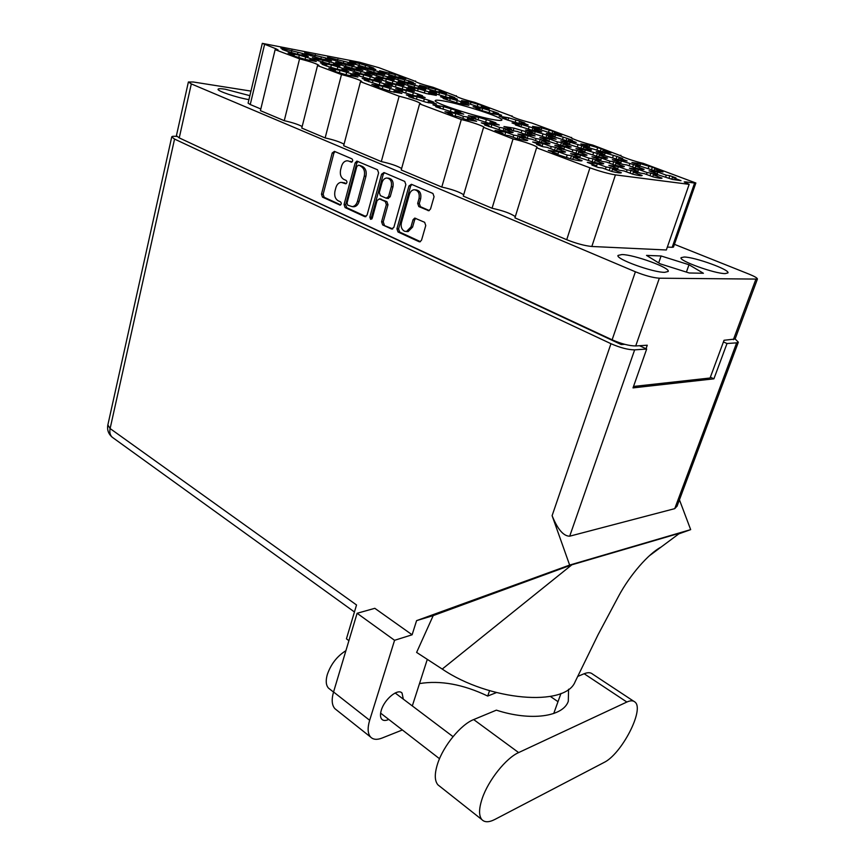 <?xml version="1.0" encoding="UTF-8"?>
<svg xmlns="http://www.w3.org/2000/svg" width="865" height="865" viewBox="0 0 865 865"><rect width="100%" height="100%" fill="white"/><g stroke="black" fill="none" stroke-linecap="round" stroke-linejoin="round"><path stroke-width="1.3" d="M669.856 175.66L666.277 175.173L657.789 172.081L649.053 170.805L657.573 173.995L653.886 173.487L672.386 179.401L681.004 180.655L672.386 177.401L675.954 177.876L669.856 175.66L669.002 178.158M652.351 167.237L640.576 163.755L631.893 162.447L640.122 165.496L636.456 164.966L654.427 170.697L662.99 171.973L654.675 168.87L658.233 169.367L652.351 167.237L651.529 169.637M616.929 156.424L605.219 152.964L596.201 151.58L604.246 154.532L600.44 153.959L606.246 156.089L618.216 159.625L627.114 160.977L618.983 157.971L622.681 158.511L616.929 156.424L616.129 158.868M566.932 138.259L555.557 134.897L546.312 133.394L553.914 136.173L550.01 135.546L567.105 140.984L576.263 142.422L568.575 139.633L572.37 140.238L566.932 138.259L566.175 140.638M519.638 121.078L508.588 117.802L499.148 116.191L506.339 118.808L502.36 118.127L507.539 120.03L518.816 123.36L528.18 124.938L520.914 122.289L524.785 122.949L519.638 121.078L518.935 123.392M650.88 173.087L647.128 172.567L638.543 169.432L629.396 168.167L638.024 171.335L634.164 170.816L640.403 173.108L644.252 173.616L653.032 176.849C658.557 178.212 661.563 178.633 662.039 178.136L653.313 174.838L657.054 175.335L650.88 173.087L649.983 175.725M597.337 153.505L585.378 149.959L575.96 148.531L584.091 151.526L580.112 150.932L598.212 156.706C603.921 158.122 607.025 158.587 607.511 158.09L599.304 155.062L603.154 155.624L597.337 153.505L596.504 156.078M546.831 135.026L535.23 131.599L525.585 130.031L533.251 132.853L529.175 132.194L546.572 137.74L556.13 139.254L548.367 136.411L552.324 137.038L546.831 135.026L546.053 137.546M631.018 170.383L627.093 169.854L618.41 166.642L608.83 165.323L617.567 168.556L613.512 168.005L619.827 170.34L623.86 170.881L632.748 174.168C638.532 175.595 641.679 176.038 642.176 175.498L633.353 172.157L637.267 172.686L631.018 170.383L630.088 173.195M576.869 150.445L572.825 149.84L564.65 146.823L554.8 145.331L563.018 148.38L558.855 147.753L577.29 153.656C583.27 155.127 586.513 155.603 587.032 155.084L578.717 152.013L582.751 152.608L576.869 150.445L576.004 153.181M525.866 131.664L514.005 128.15L503.938 126.517L511.68 129.382L507.42 128.701L512.999 130.766L517.259 131.448L525.12 134.356L535.111 135.935L527.272 133.048L531.402 133.697L525.866 131.664L525.044 134.324M610.225 167.561L606.106 166.999L597.315 163.734L587.281 162.35L596.115 165.648L591.876 165.064L598.256 167.453L602.494 168.015L611.479 171.367C617.545 172.849 620.843 173.303 621.373 172.73L612.452 169.356L616.55 169.908L610.225 167.561L609.252 170.535M555.471 147.245L551.232 146.618L542.971 143.547L532.667 141.99L540.971 145.082L536.603 144.433L542.593 146.672L546.95 147.31L555.395 150.456C561.558 151.981 564.964 152.478 565.591 151.948L557.19 148.823L561.407 149.45L555.471 147.245L554.562 150.153M503.949 128.139L499.624 127.447L491.85 124.56L481.318 122.852L489.125 125.76L484.67 125.047L502.695 130.82C508.782 132.323 512.264 132.875 513.14 132.464L505.236 129.523L509.55 130.215L503.949 128.139L503.116 130.929M455.401 110.136L443.659 106.654L432.954 104.816L440.317 107.563L435.787 106.795L453.098 112.331L463.737 114.115L456.288 111.347L460.677 112.093L455.401 110.136L454.666 112.72M601.197 148.704L589.768 145.331L580.826 143.925L588.6 146.758L584.827 146.163L590.438 148.207L602.105 151.667L610.949 153.008L603.089 150.164L606.754 150.726L601.197 148.704L600.429 151.051M552.811 131.177L541.717 127.901L532.559 126.366L539.922 129.047L536.051 128.409L552.681 133.686L561.753 135.167L554.324 132.475L558.076 133.091L552.811 131.177L552.097 133.48M633.472 164.545L621.448 160.987L612.366 159.668L620.692 162.717L616.853 162.166L622.876 164.372L626.692 164.912L635.159 168.015C640.673 169.378 643.657 169.81 644.122 169.335L635.71 166.188L639.419 166.707L633.472 164.545L632.618 167.086M581.756 145.688L570.1 142.238L560.758 140.779L568.619 143.655L564.672 143.039L582.264 148.65C587.941 150.056 591.011 150.532 591.498 150.056L583.551 147.147L587.378 147.742L581.756 145.688L580.966 148.174M532.905 127.879L521.584 124.538L512.048 122.938L519.465 125.652L515.432 124.992L532.353 130.377L541.814 131.912L534.3 129.177L538.225 129.826L532.905 127.879L532.17 130.301M613.739 161.723L609.836 161.16L601.456 158.079L591.952 156.706L600.386 159.809L596.363 159.236L602.451 161.485L606.452 162.047L615.015 165.204C620.767 166.621 623.892 167.075 624.389 166.567L615.88 163.388L619.762 163.928L613.739 161.723L612.852 164.415M561.471 142.541L557.471 141.925L549.567 139.016L539.814 137.481L547.75 140.411L543.631 139.773L561.536 145.493C567.397 146.942 570.608 147.439 571.181 146.963L563.158 144.012L567.148 144.628L561.471 142.541L560.65 145.169M593.098 158.771L589.022 158.187L580.545 155.051L570.597 153.613L579.118 156.77L574.911 156.176L593.92 162.274C599.942 163.745 603.208 164.209 603.738 163.669L595.131 160.447L599.196 161.02L593.098 158.771L592.179 161.625M540.279 139.254L536.095 138.605L528.115 135.654L517.919 134.053L525.931 137.027L521.627 136.356L527.401 138.508L531.705 139.168L539.857 142.195C545.891 143.687 549.253 144.196 549.945 143.731L541.836 140.725L546.01 141.373L540.279 139.254L539.425 142.033M490.509 120.862L478.713 117.37L468.311 115.629L475.869 118.429L471.468 117.705L488.974 123.306L499.289 124.982L491.655 122.16L495.915 122.852L490.509 120.862L489.731 123.49M394.451 89.765L382.957 86.359L371.864 84.359L378.816 86.965L374.113 86.122L390.861 91.474L401.901 93.431L394.873 90.803L399.435 91.614L394.451 89.765L393.791 92.187M351.168 73.655L340.01 70.346L328.808 68.249L335.371 70.703L330.635 69.816L335.361 71.59L346.757 74.963L357.915 77.028L351.266 74.552L355.883 75.406L351.168 73.655L350.585 75.893M310.2 58.398L299.344 55.187L288.067 53.003L294.284 55.328L289.505 54.409L293.981 56.084L305.064 59.361L316.309 61.512L310.016 59.166L314.655 60.053L310.2 58.398L309.681 60.474L310.016 59.166M417.6 93.917L406.345 90.587L395.705 88.663L402.614 91.225L398.105 90.425L403.079 92.274L414.584 95.68L425.158 97.55L418.173 94.966L422.553 95.745L417.6 93.917L416.952 96.264M374.577 78.012L363.624 74.779L352.877 72.757L359.407 75.19L354.866 74.336L359.57 76.088L370.739 79.396L381.443 81.375L374.837 78.92L379.259 79.742L374.577 78.012L373.994 80.196M333.793 62.95L312.319 57.696L318.504 59.999L313.919 59.112L318.374 60.766L329.241 63.978L340.042 66.043L333.771 63.729L338.237 64.583L333.793 62.95L333.274 64.972M397.046 82.207L386.309 79.029L375.994 77.093L382.492 79.493L378.124 78.672L382.795 80.402L393.759 83.645L404.031 85.538L397.457 83.126L401.706 83.916L397.046 82.207L396.473 84.316M356.477 67.319L335.62 62.215L341.783 64.486L337.372 63.632L341.816 65.275L352.466 68.422L362.846 70.411L356.607 68.119L360.9 68.941L356.477 67.319L355.969 69.287M461.132 101.724L450.308 98.524L440.512 96.75L447.324 99.248L443.183 98.502L459.131 103.573L468.873 105.292L461.986 102.784L466.019 103.497L461.132 101.724L460.504 103.919M418.649 86.241L398.192 81.256L404.658 83.624L400.463 82.845L405.112 84.554L415.849 87.722L425.731 89.549L419.201 87.17L423.288 87.927L418.649 86.241L418.087 88.284M378.308 71.535L358.024 66.551L364.165 68.8L359.927 67.989L374.794 72.692L384.784 74.606L378.578 72.336L382.708 73.136L378.308 71.535L377.8 73.449M481.632 105.4L471.003 102.254L461.586 100.556L468.354 103.022L464.364 102.308L480.075 107.282L489.428 108.936L482.594 106.46L486.465 107.152L481.632 105.4L481.005 107.52M439.431 90.111L419.547 85.267L425.969 87.603L421.925 86.846L426.553 88.533L437.095 91.647L446.589 93.398L440.101 91.052L444.037 91.776L439.431 90.111L438.869 92.101M428.64 100.21L417.103 96.793L406.301 94.88L413.427 97.54L408.864 96.739L425.785 102.146L436.522 104.005L429.31 101.324L433.754 102.102L428.64 100.21L427.948 102.686M384.276 83.754L373.064 80.434L362.143 78.423L368.879 80.932L364.252 80.088L380.557 85.289L391.423 87.257L384.611 84.716L389.099 85.538L384.276 83.754L383.66 86.046M342.281 68.173L331.382 64.951L320.364 62.842L326.743 65.221L322.072 64.334L326.667 66.054L337.793 69.341L348.768 71.406L342.313 69.005L346.854 69.87L342.281 68.173L341.729 70.303M302.469 53.403L280.79 48.094L286.834 50.343L282.141 49.424L286.488 51.046L297.3 54.246L308.362 56.398L302.242 54.127L306.805 55.014L302.469 53.403L302.296 54.138M407.08 87.927L396.094 84.673L385.617 82.748L392.31 85.224L387.877 84.402L392.699 86.197L403.923 89.517L414.346 91.398L407.566 88.9L411.881 89.69L407.08 87.927L406.474 90.155M365.322 72.541L344.043 67.362L350.39 69.708L345.914 68.865L361.386 73.784L371.928 75.763L365.506 73.395L369.863 74.217L365.322 72.541L364.771 74.617M325.694 57.955L304.621 52.776L310.643 55.003L306.134 54.127L321.077 58.863L331.706 60.928L325.618 58.69L330.008 59.544L325.694 57.955L325.197 59.88M428.986 91.928L418.206 88.749L408.139 86.889L414.8 89.333L410.54 88.554L415.33 90.317L426.337 93.571L436.338 95.388L429.613 92.923L433.754 93.68L428.986 91.928L428.38 94.09M387.466 76.747L366.803 71.709L373.118 74.022L368.814 73.211L384.06 78.045L394.191 79.948L387.801 77.612L391.996 78.401L387.466 76.747L386.925 78.758M348.033 62.323L327.554 57.285L333.555 59.49L329.208 58.647L343.946 63.307L354.163 65.297L348.098 63.069L352.336 63.902L348.033 62.323L347.546 64.205M493.493 111.574L482.627 108.363L473.09 106.676L480.064 109.217L476.031 108.514L481.059 110.352L492.153 113.629L501.614 115.272L494.575 112.71L498.489 113.391L493.493 111.574L492.834 113.812M450.038 95.788L439.463 92.663L429.786 90.879L436.403 93.29L432.305 92.544L437.074 94.285L447.865 97.475L457.477 99.216L450.795 96.783L454.774 97.507L450.038 95.788L449.443 97.875M408.777 80.791L388.688 75.882L394.97 78.174L390.829 77.385L395.348 79.039L405.847 82.143L415.589 83.97L409.242 81.667L413.275 82.424L408.777 80.791L408.237 82.748M571.495 155.689L567.213 155.073L558.649 151.883L548.226 150.369L556.833 153.592L552.421 152.964L571.797 159.192C578.112 160.739 581.55 161.214 582.102 160.631L573.387 157.376L577.658 157.981L571.495 155.689L570.532 158.717M518.113 135.816L513.734 135.135L505.679 132.129L495.018 130.453L503.106 133.48L498.597 132.778L504.425 134.972L508.934 135.664L517.162 138.746C523.39 140.281 526.904 140.811 527.726 140.346L519.541 137.297L523.909 137.968L518.113 135.816L517.227 138.757M467.9 117.11L463.424 116.375L455.844 113.542L444.978 111.726L452.59 114.58L447.994 113.812L453.487 115.878L458.082 116.624L465.813 119.521L476.604 121.284L468.895 118.408L473.35 119.143L467.9 117.11L467.1 119.846M399.327 75.579L379.594 70.735L385.704 72.952L381.616 72.173L386.017 73.774L396.278 76.801L405.89 78.639L399.716 76.401L403.696 77.169L399.327 75.579L398.819 77.439M359.083 65.221L359.516 63.578L353.147 62.075L349.633 61.631L355.601 63.805L355.429 64.464M401.425 222.673C400.636 226.641 401.62 229.474 404.377 231.182L406.464 231.517L410.951 227.008L413.005 219.786L414.724 218.077L424.639 222.305L425.764 225.527L421.558 240.146L419.882 241.832L419.06 241.703L398.008 231.982L396.916 228.814L408.972 185.932L411.437 184.288L432.922 193.479L434.057 196.701L430.532 208.984L428.759 210.725L418.801 206.562L417.676 203.362L419.028 198.593C419.828 193.263 418.195 190.311 414.151 189.727C411.881 190.062 410.302 191.619 409.394 194.409L401.425 222.673M370.588 219.332L372.231 218.25L377.108 200.496L379.465 198.907L385.26 201.491L386.341 204.627L381.595 221.775L382.665 224.911L391.434 228.955L393.845 227.409L405.847 184.591L404.733 181.423L383.995 172.557L381.616 174.189L369.842 217.158L370.588 219.332M494.748 119.867C499.202 120.603 501.57 120.668 501.873 120.062C504.025 117.737 461.769 103.995 443.258 100.913C438.296 100.048 435.636 99.94 435.279 100.589C432.5 102.697 476.756 117.099 494.748 119.867M249.866 95.669L225.16 89.203C220.759 88.533 218.391 88.544 218.067 89.214C216.834 90.89 236.35 97.496 248.925 99.637M725.162 273.589L727.919 272.918C730.32 269.858 694.952 257.078 684.161 257.013L681.09 257.673C678.279 260.56 714.695 273.772 725.162 273.589M664.666 272.334L668.169 271.48C670.764 267.934 634.294 254.656 621.978 254.548L618.075 255.402C615.047 258.765 652.686 272.518 664.666 272.334M359.516 63.578L369.55 66.54L369.063 68.357M369.55 66.54L373.821 68.097L369.755 67.297L375.788 69.492L365.938 67.578L351.417 62.994L355.601 63.805M367.074 215.093L378.589 172.892L377.518 169.778L356.888 161.106L355.18 162.836L344.054 204.518L345.092 207.568L364.749 216.639L367.074 215.093M250.958 91.095L193.392 82.013L188.386 81.991L191.316 83.905L635.397 271.783C644.966 275.6 652.945 277.741 659.335 278.206L757.416 279.092C757.502 278.098 754.702 276.432 749.014 274.119L674.43 244.33M646.025 348.736L647.258 345.221L635.721 345.957C629.298 345.903 621.427 343.848 612.117 339.815L179.239 137.903L176.417 135.708L188.386 81.991M348.768 161.128L351.46 162.177C352.931 161.301 353.082 160.187 351.925 158.836L334.441 151.364L332.214 152.975L321.477 194.138L322.483 197.133L340.096 205.135C341.491 204.27 341.621 203.167 340.496 201.848L338.247 200.821C335.209 198.928 334.117 195.695 334.971 191.122L335.88 187.694C336.863 184.461 338.604 182.677 341.102 182.331L345.751 183.769C347.179 182.893 347.33 181.791 346.173 180.45L343.913 179.455C340.842 177.595 339.75 174.362 340.615 169.745L341.534 166.275C342.551 162.944 344.346 161.117 346.93 160.793L348.227 160.933M483.427 127.836L463.294 196.128L492.066 208.249L513.032 138.951L484.259 127.609C485.114 126.625 470.949 121.662 461.305 119.543L441.788 187.067L401.219 169.972L419.601 103.886L420.66 103.681C418.519 101.8 411.351 99.302 399.133 96.21L360.489 81.699L343.654 145.72L381.303 161.582L399.133 96.21M461.305 119.543L419.601 103.886M620.724 155.754L592.741 145.082C584.253 143.201 570.295 138.346 571.181 137.6L531.737 123.003C520.438 120.084 513.669 117.759 511.431 116.029L474.777 102.384C464.008 99.605 457.617 97.421 455.596 95.853L433.106 87.311C422.726 84.619 416.584 82.543 414.713 81.083L378.967 67.708L359.645 62.269L262.311 43.347L275.751 48.7L278.076 49.9L275.135 49.662L299.571 58.842L284.261 120.689L260.419 110.644L275.135 49.662M571.484 138.011L571.657 137.449M511.875 116.505L512.058 115.888M456.19 96.404L456.385 95.734M415.427 81.678L415.622 80.986M341.491 74.574L317.52 65.578L301.777 128.074L325.143 137.924L341.491 74.574C353.082 77.526 359.84 79.84 361.765 81.526L360.489 81.699M757.416 279.092L735.099 339.015L724.037 340.28L710.079 378.005L633.515 386.46M695.86 183.002L673.478 247.066L672.17 247.314L694.606 183.056L695.86 183.002L643.171 163.334C634.51 161.452 619.556 156.208 620.519 155.419L620.875 155.268M264.56 44.504L250.245 104.535L260.819 108.979M589.941 167.821L536.57 147.785L514.924 217.883L566.726 239.713L589.941 167.821C599.877 171.389 608.376 173.746 615.426 174.881L591.833 246.482C584.762 245.801 576.393 243.541 566.726 239.713M591.833 246.482L666.331 249.985L689.167 184.353L615.426 174.881M672.17 247.314L667.348 247.076M694.606 183.056L685.491 181.866L685.188 182.71M441.788 187.067C451.995 189.316 459.304 191.879 463.694 194.776M381.303 161.582C390.58 163.626 397.349 165.939 401.62 168.513M325.143 137.924C333.609 139.806 339.913 141.892 344.054 144.196M284.261 120.689C292.175 122.462 298.144 124.398 302.166 126.517M250.245 104.535L248.093 103.14L262.311 43.347M492.066 208.249C503.095 210.671 510.847 213.471 515.313 216.65M646.523 255.402L660.265 263.868L689.243 272.983L703.407 273.264L689.005 264.744L661.087 255.975L646.523 255.402M536.57 147.785L537.241 147.547C538.181 146.488 522.936 141.082 513.032 138.951M689.167 184.353L684.183 181.92L685.491 181.866M317.52 65.578L318.969 65.437C317.196 63.891 310.73 61.685 299.571 58.842M658.687 262.895L661.087 255.975M686.399 272.086L689.005 264.744M342.378 182.45L346.314 183.542M335.004 151.602L333.879 153.17L323.153 194.268L324.159 197.263L340.669 204.886M350.433 161.312L352.001 161.982M358.002 161.441L356.834 163.02L345.719 204.637L346.746 207.687L366.025 216.574M358.445 165.28L356.834 166.415L347.038 203.048L347.762 205.189L352.293 206.659C354.758 206.281 356.488 204.508 357.472 201.329L364.262 176.168C365.16 171.475 364.035 168.199 360.878 166.329L359.559 165.41M352.466 206.649L353.947 206.778C356.412 206.411 358.142 204.627 359.126 201.459L357.472 201.329M360.1 165.464L362.543 166.513C365.69 168.372 366.814 171.648 365.917 176.33L359.126 201.459M392.764 228.89L382.665 224.911M379.227 198.831L386.904 201.621L387.985 204.746L383.238 221.873L384.32 224.997M384.471 172.762L383.26 174.352L371.496 217.266L371.788 219.061M391.304 186.678C392.072 181.488 390.526 178.59 386.666 177.995C384.438 178.298 382.881 179.844 382.006 182.634L379.292 192.495L380.373 195.62L386.168 198.182L388.569 196.593L391.304 186.678L392.959 186.829C393.716 181.65 392.169 178.752 388.32 178.158L387.877 178.114M388.05 198.399L390.212 196.723L388.569 196.593M392.959 186.829L390.212 196.723M415.46 189.846L415.795 189.878C419.839 190.451 421.46 193.403 420.66 198.734L419.309 203.48L420.433 206.681L429.289 210.573M406.647 231.496L408.096 231.604L412.583 227.095L410.951 227.008M415.805 218.348L414.638 219.894L412.583 227.095M411.859 184.472L410.605 186.083L398.56 228.911L399.652 232.069L420.433 241.649M369.755 67.297L369.442 68.454M365.463 65.74L365.062 67.265M399.716 76.401L399.403 77.58M395.337 74.812L394.937 76.315M388.796 74.303L389.25 72.606M385.704 72.952L385.531 73.601M468.895 118.408L468.387 120.149M463.424 116.375L462.84 118.408M455.098 116.137L455.844 113.542M452.59 114.58L452.341 115.478M519.541 137.297L518.968 139.179M513.734 135.135L513.107 137.221M504.814 135.026L505.679 132.129M503.106 133.48L502.825 134.41M573.387 157.376L572.738 159.419M567.213 155.073L566.532 157.225M557.676 154.954L558.649 151.883M556.833 153.592L556.53 154.554M409.242 81.667L408.907 82.899M404.733 80.023L404.312 81.58M397.986 79.537L398.473 77.753M394.97 78.174L394.786 78.845M450.795 96.783L450.416 98.113M446.048 95.053L445.605 96.642M438.912 94.62L439.463 92.663M436.403 93.29L436.198 93.982M494.575 112.71L494.153 114.126M489.568 110.893L489.093 112.515M482 110.515L482.627 108.363M480.064 109.217L479.859 109.942M348.098 63.069L347.795 64.259M343.794 61.502L343.383 63.102M337.382 60.983L337.815 59.307M333.555 59.49L333.382 60.182M387.801 77.612L387.455 78.888M383.271 75.947L382.827 77.591M376.491 75.471L376.978 73.644M373.118 74.022L372.923 74.736M429.613 92.923L429.235 94.285M424.845 91.171L424.369 92.858M417.654 90.739L418.206 88.749M414.8 89.333L414.595 90.068M325.618 58.69L325.305 59.901M321.293 57.09L320.861 58.788M314.86 56.582L315.282 54.873M310.643 55.003L310.47 55.728M365.506 73.395L365.16 74.704M360.954 71.719L360.5 73.449M354.142 71.244L354.628 69.384M350.39 69.708L350.195 70.454M407.566 88.9L407.188 90.317M402.766 87.138L402.279 88.911M395.532 86.716L396.094 84.673M392.31 85.224L392.094 85.992M302.242 54.127L301.928 55.371M297.906 52.516L297.463 54.29M291.429 52.062L291.873 50.267M286.834 50.343L286.65 51.078M342.313 69.005L341.967 70.357M337.739 67.308L337.264 69.146M330.895 66.854L331.382 64.951M326.743 65.221L326.538 66.01M384.611 84.716L384.211 86.176M379.778 82.921L379.27 84.802M372.501 82.51L373.064 80.434M368.879 80.932L368.663 81.742M429.31 101.324L428.867 102.903M424.196 99.432L423.666 101.356M416.465 99.086L417.103 96.793M413.427 97.54L413.2 98.383M440.101 91.052L439.744 92.306M435.495 89.376L435.063 90.912M428.575 88.911L429.094 87.051M425.969 87.603L425.785 88.273M482.594 106.46L482.205 107.811M477.75 104.697L477.285 106.265M470.419 104.287L471.003 102.254M468.354 103.022L468.149 103.703M378.578 72.336L378.254 73.547M374.177 70.735L373.756 72.314M367.593 70.227L368.047 68.497M364.165 68.8L363.981 69.481M419.201 87.17L418.833 88.468M414.562 85.473L414.119 87.095M407.599 85.008L408.118 83.126M404.658 83.624L404.463 84.327M461.986 102.784L461.586 104.178M457.098 101L456.623 102.654M449.724 100.589L450.308 98.524M447.324 99.248L447.118 99.972M356.607 68.119L356.283 69.362M352.185 66.497L351.752 68.162M345.578 65.999L346.032 64.226M341.783 64.486L341.599 65.199M397.457 83.126L397.089 84.467M392.796 81.418L392.332 83.116M385.79 80.964L386.309 79.029M382.492 79.493L382.287 80.229M333.771 63.729L333.447 65.005M329.327 62.085L328.873 63.848M322.688 61.599L323.142 59.793M318.504 59.999L318.32 60.745M374.837 78.92L374.469 80.304M370.144 77.19L369.669 78.996M363.105 76.747L363.624 74.779M359.407 75.19L359.213 75.969M418.173 94.966L417.763 96.458M413.221 93.128L412.713 94.977M405.75 92.75L406.345 90.587M402.614 91.225L402.387 92.036M305.55 57.501L305.086 59.361M298.879 57.047L299.344 55.187M294.284 55.328L294.089 56.106M351.266 74.552L350.898 75.969M346.551 72.79L346.054 74.704M339.491 72.357L340.01 70.346M335.371 70.703L335.166 71.525M394.873 90.803L394.451 92.339M389.888 88.944L389.358 90.912M382.362 88.576L382.957 86.359M378.816 86.965L378.578 87.808M491.655 122.16L491.147 123.836M486.227 120.149L485.665 122.073M477.967 119.9L478.713 117.37M475.869 118.429L475.62 119.284M541.836 140.725L541.274 142.541M536.095 138.605L535.489 140.573M527.261 138.454L528.115 135.654M525.931 137.027L525.671 137.903M595.131 160.447L594.493 162.415M589.022 158.187L588.373 160.209M579.615 157.96L580.545 155.051M579.118 156.77L578.826 157.679M563.158 144.012L562.607 145.763M557.471 141.925L556.887 143.774M548.734 141.676L549.567 139.016M547.75 140.411L547.491 141.244M615.88 163.388L615.264 165.269M609.836 161.16L609.22 163.074M600.57 160.836L601.456 158.079M600.386 159.809L600.105 160.663M534.3 129.177L533.824 130.745M528.98 127.231L528.461 128.95M520.849 126.96L521.584 124.538M519.465 125.652L519.238 126.42M583.551 147.147L583.01 148.834M577.917 145.093L577.366 146.855M569.3 144.758L570.1 142.238M568.619 143.655L568.37 144.433M635.71 166.188L635.105 167.994M629.742 164.004L629.136 165.81M620.594 163.582L621.448 160.987M620.692 162.717L620.432 163.517M554.324 132.475L553.849 133.978M549.048 130.561L548.54 132.183M541.003 130.215L541.717 127.901M539.922 129.047L539.695 129.772M603.089 150.164L602.559 151.775M597.52 148.142L596.98 149.796M589 147.72L589.768 145.331M588.6 146.758L588.362 147.493M456.288 111.347L455.812 112.991M451 109.379L450.438 111.336M442.967 109.087L443.659 106.654M440.317 107.563L440.069 108.417M505.236 129.523L504.695 131.307M499.624 127.447L499.029 129.447M491.039 127.263L491.85 124.56M489.125 125.76L488.866 126.647M557.19 148.823L556.584 150.759M551.232 146.618L550.594 148.672M542.063 146.488L542.971 143.547M540.971 145.082L540.679 146.001M612.452 169.356L611.76 171.443M606.106 166.999L605.424 169.108M596.331 166.772L597.315 163.734M596.115 165.648L595.812 166.588M527.272 133.048L526.753 134.756M521.725 130.993L521.141 132.886M513.205 130.799L514.005 128.15M511.68 129.382L511.42 130.226M578.717 152.013L578.134 153.862M572.825 149.84L572.219 151.775M563.775 149.602L564.65 146.823M563.018 148.38L562.747 149.245M633.353 172.157L632.693 174.157M627.093 169.854L626.433 171.843M617.459 169.518L618.41 166.642M617.567 168.556L617.275 169.443M548.367 136.411L547.859 138.065M542.863 134.389L542.312 136.173M534.451 134.14L535.23 131.599M533.251 132.853L533.013 133.643M599.304 155.062L598.721 156.835M593.476 152.921L592.882 154.749M584.535 152.586L585.378 149.959M584.091 151.526L583.832 152.337M653.313 174.838L652.675 176.72M647.128 172.567L646.501 174.449M637.916 171.292L638.543 169.432M638.024 171.335L637.743 172.178M520.914 122.289L520.46 123.771M515.756 120.419L515.259 122.062M507.906 120.084L508.588 117.802M506.339 118.808L506.122 119.543M568.575 139.633L568.078 141.222M563.126 137.654L562.596 139.341M554.811 137.308L555.557 134.897M553.914 136.173L553.687 136.919M618.983 157.971L618.421 159.679M613.22 155.873L612.658 157.603M604.408 155.451L605.219 152.964M604.246 154.532L603.997 155.311M654.675 168.87L654.102 170.578M648.772 166.729L648.199 168.426M640.014 165.453L640.576 163.755M640.122 165.496L639.862 166.253M672.386 177.401L671.77 179.174M666.277 175.173L665.672 176.947M657.184 173.854L657.789 172.081M657.573 173.995L657.303 174.784M568.575 689.232L568.305 701.255C563.191 716.739 530.872 721.41 496.38 710.154L473.685 719.572C460.915 724.47 443.334 745.825 437.625 763.687C434.425 773.743 434.522 780.803 437.928 784.847L439.723 786.274M518.632 752.582C506.09 758.043 488.347 780.23 482.248 798.406C478.821 808.624 478.691 815.695 481.859 819.598C484.649 822.496 488.985 822.453 494.867 819.447L603.867 762.552C621.459 754.345 644.663 709.516 635.061 702.12C633.234 700.412 630.499 700.38 626.865 702.034L518.632 752.582L473.685 719.572M329.825 689.167L328.505 688.129C325.964 685.307 325.554 680.798 327.284 674.613C330.917 664.136 337.123 656.146 345.914 650.675M403.328 699.158L402.052 693.07C398.019 688.075 384.438 699.179 381.303 710.219C380.049 714.436 380.222 717.463 381.833 719.291C383.4 720.815 385.704 720.859 388.753 719.431M336.517 709.97L334.917 708.695C331.836 705.224 331.382 699.655 333.555 691.978L369.658 720.285C367.355 728.081 367.679 733.682 370.631 737.077C373.226 739.672 377.01 740.008 381.962 738.094L402.376 729.974M176.784 136.432C173.681 136.097 172.005 136.238 171.746 136.875L174.557 139.07L610.96 343.697C620.302 347.773 628.195 349.828 634.651 349.86L569.689 536.192C563.504 536.181 557.644 529.348 552.108 515.681L569.646 565.072L416.584 620.638L412.118 634.78L394.57 640.305L357.104 613.285L333.555 691.978M357.104 613.285L374.815 608.311L412.118 634.78M394.57 640.305L369.658 720.285M412.313 705.937L427.299 659.357M575.701 680.55L575.084 681.836C565.321 707.148 489.049 700.942 442.231 669.067L416.616 652.415L433.203 615.61L416.584 620.638M575.084 681.836L598.072 634.715L618.745 595.899C630.001 574.911 648.674 553.535 661.033 547.102L679.804 533.143L571.884 564.791L433.203 615.61M569.646 565.072L690.67 529.629L678.82 533.867M489.547 690.681L487.709 696.055L496.391 692.595M569.689 536.192L674.743 508.642L736.645 342.854L727.011 343.513L723.421 341.935M736.645 342.854L738.342 342.183L735.12 338.939M634.651 349.86L646.674 349.038L639.505 345.719M182.45 139.395L621.232 344.551L624.757 344.324M727.011 343.513L713.906 378.827L633.018 387.888L646.674 349.038M348.909 640.662L346.433 638.824L356.531 604.97L110.115 428.553L174.557 139.07M679.436 499.808L690.67 529.629M713.906 378.827L710.381 377.194M677.09 506.09L674.743 508.642M419.514 683.577C440.436 680.171 463.175 684.323 487.709 696.055M661.033 547.102L649.312 555.827M442.231 669.067L571.884 564.791M633.656 701.201L592.687 674.17C590.73 672.375 587.886 672.235 584.156 673.738L577.679 676.43M560.985 693.416L553.73 713.506M191.316 83.905L179.239 137.903M612.117 339.815L635.397 271.783M659.335 278.206L635.721 345.957M733.379 339.675L755.772 279.514M275.502 49.738L275.751 48.7M345.903 183.748L345.319 183.694M344.724 182.839L343.059 182.677M340.28 205.102L339.642 205.048M324.159 197.263L322.483 197.133M323.153 194.268L321.477 194.138M333.879 153.17L332.214 152.975M351.59 162.166L351.049 162.101M365.733 216.704L364.749 216.639M346.746 207.687L345.092 207.568M345.719 204.637L344.054 204.518M356.834 163.02L355.18 162.836M365.917 176.33L364.262 176.168M362.543 166.513L360.878 166.329M392.505 229.009L391.434 228.955M383.238 221.873L381.595 221.775M387.985 204.746L386.341 204.627M386.904 201.621L385.26 201.491M381.119 199.047L379.465 198.907M371.496 217.266L369.842 217.158M383.26 174.352L381.616 174.189M429.018 210.671L428.002 210.606M420.433 206.681L418.801 206.562M419.309 203.48L417.676 203.362M420.66 198.734L419.028 198.593M414.638 219.894L413.005 219.786M420.217 241.746L419.06 241.703M399.652 232.069L398.008 231.982M398.56 228.911L396.916 228.814M410.605 186.083L408.972 185.932M552.108 515.681L610.96 343.697M113.25 437.96L112.18 437.193C110.06 435.16 109.379 432.284 110.115 428.553L107.855 424.953C106.957 429.829 108.406 433.916 112.18 437.193L354.445 611.977M584.156 673.738L626.865 702.034M359.689 165.388L358.326 165.237M353.947 206.778L352.293 206.659M388.504 198.442L386.86 198.301M408.096 231.604L406.464 231.517M328.505 688.129L333.522 692.065M402.052 693.07L401.187 692.422M439.517 758.724L380.622 713.138M558.001 701.688L550.378 696.444M453.022 736.634L395.154 692.984M107.855 424.953L171.746 136.875M677.025 506.274L738.342 342.183M370.631 737.077L334.917 708.695M437.928 784.847L481.859 819.598"/></g></svg>

